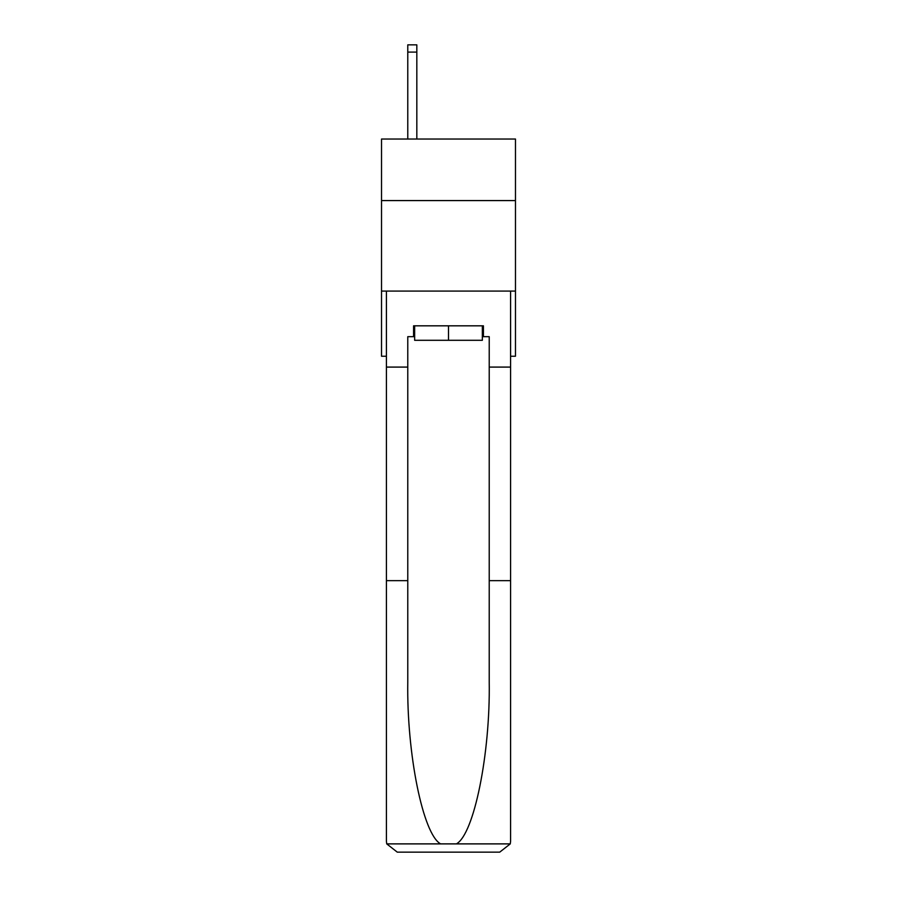 <?xml version="1.0" encoding="UTF-8"?>
<svg xmlns="http://www.w3.org/2000/svg" width="897" height="897" viewBox="0 0 897 897"><rect width="100%" height="100%" fill="white"/><g stroke="black" fill="none" stroke-linecap="round" stroke-linejoin="round"><path stroke-width="1.35" d="M515.472 200.58L515.472 139.035L381.528 139.035L381.528 200.58L515.472 200.58L515.472 356.232L510.584 356.232M515.472 291.077L381.528 291.077L381.528 200.58M381.528 291.077L381.528 356.232L386.416 356.232M482.351 325.824L482.351 340.299L414.649 340.299L414.649 325.824M448.5 325.824L448.5 340.299M413.573 336.678L407.776 336.678L407.776 580.662L386.416 580.662L386.416 841.285L386.73 843.886L397.281 852.15L499.719 852.15L510.27 843.886L510.584 841.285L510.584 580.662L489.224 580.662L489.224 336.678L483.427 336.678L483.427 325.824L413.573 325.824L413.573 336.678L414.649 336.678M472.214 852.15L499.719 852.15L472.214 852.15M407.776 580.662L407.776 681.922C406.655 753.85 422.992 834.434 440.618 843.886L456.382 843.886C474.008 834.434 490.345 753.85 489.224 681.922L489.224 580.662M386.416 841.285L386.416 291.077L510.584 291.077L510.584 367.086L489.224 367.086M407.776 367.086L386.416 367.086M510.584 580.662L510.584 367.086M482.351 336.678L483.427 336.678M416.825 139.035L416.825 52.093L407.776 52.093L407.776 44.85L416.825 44.85L416.825 52.093M407.776 139.035L407.776 52.093M386.73 843.886L440.618 843.886M456.382 843.886L510.27 843.886"/></g></svg>
